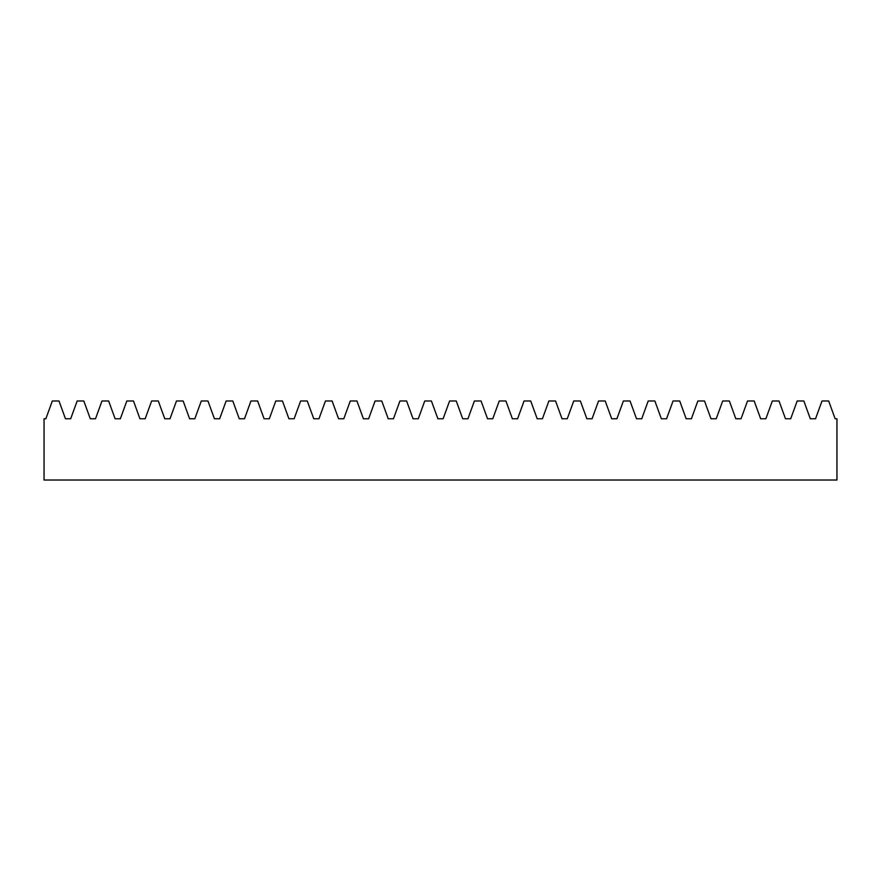 <?xml version="1.0" encoding="UTF-8"?>
<svg xmlns="http://www.w3.org/2000/svg" width="881" height="881" viewBox="0 0 881 881"><rect width="100%" height="100%" fill="white"/><g stroke="black" fill="none" stroke-linecap="round" stroke-linejoin="round"><path stroke-width="1.32" d="M828.669 400.987L835.144 418.761L836.95 418.761L836.95 480.013L44.05 480.013L44.05 418.761L45.856 418.761L52.331 400.987L58.994 400.987L65.469 418.761L70.689 418.761L77.154 400.987L83.816 400.987L90.291 418.761L95.511 418.761L101.987 400.987L108.649 400.987L115.125 418.761L120.345 418.761L126.82 400.987L133.472 400.987L139.947 418.761L145.167 418.761L151.642 400.987L158.305 400.987L164.78 418.761L170 418.761L176.475 400.987L183.138 400.987L189.602 418.761L194.833 418.761L201.297 400.987L207.96 400.987L214.435 418.761L219.655 418.761L226.131 400.987L232.793 400.987L239.258 418.761L244.489 418.761L250.953 400.987L257.615 400.987L264.091 418.761L269.311 418.761L275.786 400.987L282.449 400.987L288.924 418.761L294.144 418.761L300.619 400.987L307.271 400.987L313.746 418.761L318.966 418.761L325.441 400.987L332.104 400.987L338.579 418.761L343.799 418.761L350.275 400.987L356.926 400.987L363.401 418.761L368.621 418.761L375.097 400.987L381.759 400.987L388.235 418.761L393.455 418.761L399.93 400.987L406.593 400.987L413.057 418.761L418.288 418.761L424.752 400.987L431.415 400.987L437.89 418.761L443.11 418.761L449.585 400.987L456.248 400.987L462.712 418.761L467.943 418.761L474.407 400.987L481.07 400.987L487.545 418.761L492.765 418.761L499.241 400.987L505.903 400.987L512.379 418.761L517.599 418.761L524.074 400.987L530.725 400.987L537.201 418.761L542.421 418.761L548.896 400.987L555.559 400.987L562.034 418.761L567.254 418.761L573.729 400.987L580.381 400.987L586.856 418.761L592.076 418.761L598.551 400.987L605.214 400.987L611.689 418.761L616.909 418.761L623.385 400.987L630.047 400.987L636.511 418.761L641.742 418.761L648.207 400.987L654.869 400.987L661.345 418.761L666.565 418.761L673.04 400.987L679.703 400.987L686.167 418.761L691.398 418.761L697.862 400.987L704.525 400.987L711 418.761L716.22 418.761L722.695 400.987L729.358 400.987L735.833 418.761L741.053 418.761L747.529 400.987L754.18 400.987L760.655 418.761L765.875 418.761L772.351 400.987L779.013 400.987L785.489 418.761L790.709 418.761L797.184 400.987L803.846 400.987L810.311 418.761L815.531 418.761L822.006 400.987L828.669 400.987"/></g></svg>
